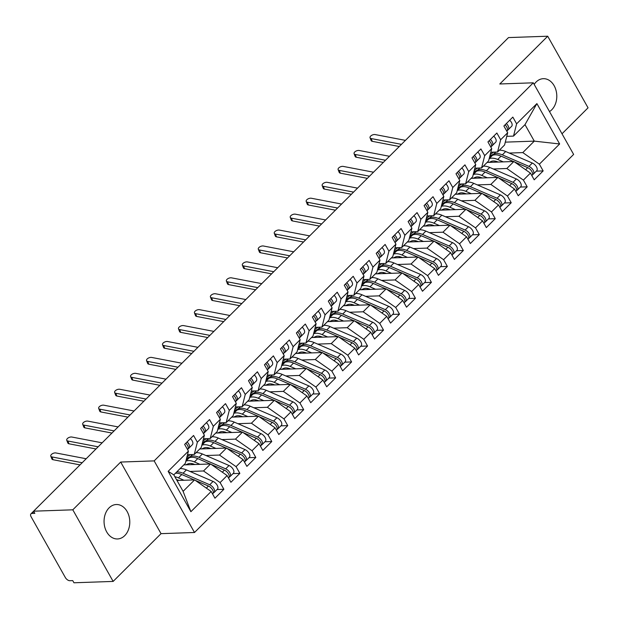 <?xml version="1.0" encoding="UTF-8"?>
<svg xmlns="http://www.w3.org/2000/svg" width="619" height="619" viewBox="0 0 619 619"><rect width="100%" height="100%" fill="white"/><g stroke="black" fill="none" stroke-linecap="round" stroke-linejoin="round"><path stroke-width="0.93" d="M549.494 111.582A17.231 12.86 88 0 0 551.753 109.787A17.231 12.86 88 0 0 556.017 90.328A17.231 12.86 88 0 0 543.335 78.683A17.231 12.86 88 0 0 536.108 82.01A17.231 12.86 88 0 0 534.174 84.401M109.099 507.851A17.231 12.86 88 0 0 104.835 527.311A17.231 12.86 88 0 0 117.517 538.956A17.231 12.86 88 0 0 124.744 535.621A17.231 12.86 88 0 0 129.007 516.161A17.231 12.86 88 0 0 116.318 504.516A17.231 12.86 88 0 0 109.099 507.851M113.145 581.419L73.955 582.781L72.733 580.614L69.87 580.707A4.039 2.205 -134.9 0 1 65.351 577.55L31.12 516.795A4.039 2.205 -134.9 0 1 30.95 513.847L33.612 511.186L72.802 509.816L113.145 581.419L161.041 533.655L194.505 532.495L573.627 154.41L533.284 82.814L154.162 460.892L194.505 532.495M562.006 133.789L588.05 107.822L547.707 36.219L508.509 37.581L33.612 511.178L34.834 513.352L31.964 513.445A4.039 2.205 -134.9 0 0 30.95 513.847M168.151 471.338L188.424 451.119L185.305 463.399L173.807 474.858L168.151 471.338L190.892 511.696L211.164 491.478L214.955 498.202L223.892 489.289L220.101 482.565L227.127 475.562L230.918 482.286L239.855 473.373L236.063 466.649L243.089 459.638L246.88 466.37L255.817 457.449L252.026 450.725L259.052 443.722L262.843 450.446L271.78 441.533L267.988 434.809L275.014 427.806L278.805 434.53L287.742 425.617L283.959 418.885L290.976 411.883L294.768 418.606L303.705 409.693L299.921 402.969L306.939 395.967L310.73 402.69L319.675 393.777L315.883 387.053L322.901 380.043L326.693 386.774L335.637 377.853L331.846 371.129L338.872 364.127L342.655 370.851L351.6 361.937L347.808 355.213L354.834 348.211L358.618 354.935L367.562 346.021L363.771 339.289L370.796 332.287L374.588 339.011L383.525 330.097L379.733 323.373L386.759 316.371L390.55 323.095L399.487 314.181L395.696 307.457L402.721 300.447L406.513 307.179L415.45 298.257L411.658 291.534L418.684 284.531L422.475 291.255L431.412 282.341L427.621 275.617L434.646 268.615L438.438 275.339L447.375 266.425L443.583 259.694L450.609 252.691L454.4 259.415L463.337 250.502L459.546 243.778L466.571 236.775L470.363 243.499L479.299 234.586L475.508 227.862L482.534 220.851L486.325 227.583L495.262 218.662L491.478 211.938L498.496 204.935L502.288 211.659L511.224 202.746L507.441 196.022L514.459 189.012L518.25 195.743L527.195 186.83L523.403 180.098L530.421 173.096L534.212 179.82L543.157 170.906L536.317 171.146M505.297 142.138L534.29 141.132L524.997 124.636L536.897 103.605L516.625 123.823L512.834 117.099L503.897 126.013L507.688 132.737L500.663 139.747L496.871 133.015L487.934 141.929L491.718 148.661L484.7 155.663L480.909 148.939L471.972 157.853L475.756 164.577L468.738 171.579L464.946 164.855L456.002 173.769L459.793 180.493L452.775 187.503L448.984 180.771L440.039 189.693L443.831 196.416L436.805 203.419L433.021 196.695L424.077 205.609L427.868 212.332L420.843 219.343L417.059 212.611L408.114 221.525L411.906 228.256L404.88 235.259L401.089 228.535L392.152 237.448L395.943 244.172L388.918 251.175L385.126 244.451L376.19 253.364L379.981 260.088L372.955 267.099L369.164 260.367L360.227 269.288L364.018 276.012L356.993 283.015L353.201 276.291L344.265 285.204L348.056 291.928L341.03 298.938L337.239 292.207L328.302 301.12L332.094 307.852L325.068 314.854L321.276 308.13L312.34 317.044L316.131 323.768L309.105 330.77L305.314 324.047L296.377 332.96L300.161 339.684L293.143 346.694L289.352 339.963L280.415 348.884L284.198 355.608L277.18 362.61L273.389 355.886L264.445 364.8L268.236 371.524L261.218 378.534L257.427 371.802L248.482 380.716L252.273 387.448L245.248 394.45L241.464 387.726L232.52 396.64L236.311 403.364L229.285 410.366L225.502 403.642L216.557 412.556L220.349 419.28L213.323 426.29L209.532 419.558L200.595 428.48L204.386 435.203L197.36 442.206L193.569 435.482L184.632 444.396L188.424 451.119M536.897 103.605L559.638 143.964L539.366 164.182L543.157 170.906M487.091 162.441L513.855 161.505L506.837 168.507L493.289 168.979M474.471 169.637L475.369 169.606M530.421 173.096L513.855 161.505M523.403 180.098L506.837 168.507M524.997 124.636L513.507 136.103L506.768 136.335M516.625 123.823L513.507 136.103M471.129 178.357L497.893 177.421L490.867 184.431L477.326 184.903M458.509 185.553L459.399 185.522M514.459 189.012L497.893 177.421M507.441 196.022L490.867 184.431M507.688 132.737L504.562 145.016L497.544 152.019L490.805 152.251M500.663 139.747L497.544 152.019M455.166 194.273L481.93 193.345L474.905 200.347L461.364 200.819M442.546 201.477L443.436 201.446M498.496 204.935L481.93 193.345M491.478 211.938L474.905 200.347M491.718 148.661L488.6 160.932L481.582 167.942L474.843 168.175M484.7 155.663L481.582 167.942M439.204 210.197L465.968 209.261L458.942 216.271L445.401 216.743M426.584 217.393L427.474 217.362M482.534 220.851L465.968 209.261M475.508 227.862L458.942 216.271M475.756 164.577L472.637 176.856L465.612 183.858L458.88 184.091M468.738 171.579L465.612 183.858M423.241 226.113L450.005 225.184L442.98 232.187L429.439 232.659M410.621 233.317L411.511 233.286M466.571 236.775L450.005 225.184M459.546 243.778L442.98 232.187M459.793 180.493L456.675 192.772L449.649 199.775L442.918 200.014M452.775 187.503L449.649 199.775M407.279 242.037L434.043 241.101L427.017 248.103L413.477 248.575M394.659 249.233L395.549 249.202M450.609 252.691L434.043 241.101M443.583 259.694L427.017 248.103M443.831 196.416L440.713 208.688L433.687 215.698L426.955 215.93M436.805 203.419L433.687 215.698M391.316 257.953L418.08 257.017L411.055 264.027L397.514 264.499M378.696 265.149L379.586 265.118M434.646 268.615L418.08 257.017M427.621 275.617L411.055 264.027M427.868 212.332L424.75 224.612L417.724 231.614L410.993 231.846M420.843 219.343L417.724 231.614M375.354 273.869L402.118 272.94L395.092 279.943L381.544 280.415M362.734 281.072L363.624 281.041M418.684 284.531L402.118 272.94M411.658 291.534L395.092 279.943M411.906 228.256L408.788 240.528L401.762 247.538L395.03 247.77M404.88 235.259L401.762 247.538M359.391 289.793L386.155 288.856L379.13 295.867L365.581 296.339M346.772 296.988L347.661 296.958M402.721 300.447L386.155 288.856M395.696 307.457L379.13 295.867M395.943 244.172L392.825 256.452L385.799 263.454L379.068 263.686M388.918 251.175L385.799 263.454M343.429 305.709L370.193 304.78L363.167 311.783L349.619 312.255M330.801 312.912L331.699 312.881M386.759 316.371L370.193 304.78M379.733 323.373L363.167 311.783M379.981 260.088L376.863 272.368L369.837 279.37L363.105 279.61M372.955 267.099L369.837 279.37M327.466 321.632L354.223 320.696L347.205 327.699L333.656 328.171M314.839 328.828L315.736 328.797M370.796 332.287L354.223 320.696M363.771 339.289L347.205 327.699M364.018 276.012L360.9 288.284L353.875 295.294L347.143 295.526M356.993 283.015L353.875 295.294M311.504 337.548L338.26 336.612L331.242 343.622L317.694 344.094M298.876 344.744L299.774 344.713M354.834 348.211L338.26 336.612M347.808 355.213L331.242 343.622M348.056 291.928L344.938 304.208L337.912 311.21L331.18 311.442M341.03 298.938L337.912 311.21M295.542 353.464L322.298 352.536L315.28 359.538L301.732 360.01M282.914 360.668L283.812 360.637M338.872 364.127L322.298 352.536M331.846 371.129L315.28 359.538M332.094 307.852L328.975 320.124L321.95 327.134L315.21 327.366M325.068 314.854L321.95 327.134M279.571 369.388L306.335 368.452L299.31 375.462L285.769 375.934M266.951 376.584L267.849 376.553M322.901 380.043L306.335 368.452M315.883 387.053L299.31 375.462M316.131 323.768L313.005 336.047L305.987 343.05L299.248 343.282M309.105 330.77L305.987 343.05M263.609 385.304L290.373 384.376L283.347 391.378L269.807 391.85M250.989 392.508L251.879 392.477M306.939 395.967L290.373 384.376M299.921 402.969L283.347 391.378M300.161 339.684L297.043 351.963L290.025 358.966L283.285 359.206M293.143 346.694L290.025 358.966M247.646 401.228L274.41 400.292L267.385 407.294L253.844 407.766M235.027 408.424L235.916 408.393M290.976 411.883L274.41 400.292M283.959 418.885L267.385 407.294M284.198 355.608L281.08 367.879L274.062 374.89L267.323 375.122M277.18 362.61L274.062 374.89M231.684 417.144L258.448 416.216L251.422 423.218L237.882 423.69M219.064 424.34L219.954 424.309M275.014 427.806L258.448 416.216M267.988 434.809L251.422 423.218M268.236 371.524L265.118 383.803L258.092 390.806L251.36 391.038M261.218 378.534L258.092 390.806M215.722 433.06L242.486 432.132L235.46 439.134L221.919 439.606M203.102 440.264L203.991 440.233M259.052 443.722L242.486 432.132M252.026 450.725L235.46 439.134M252.273 387.448L249.155 399.719L242.13 406.729L235.398 406.962M245.248 394.45L242.13 406.729M199.759 448.984L226.523 448.048L219.497 455.058L205.957 455.53M187.139 456.18L188.029 456.149M243.089 459.638L226.523 448.048M236.063 466.649L219.497 455.058M236.311 403.364L233.193 415.643L226.167 422.645L219.436 422.878M229.285 410.366L226.167 422.645M183.797 464.9L210.561 463.971L203.535 470.974L189.994 471.446M227.127 475.562L210.561 463.971M220.101 482.565L203.535 470.974M220.349 419.28L217.23 431.559L210.205 438.561L203.473 438.801M213.323 426.29L210.205 438.561M176.988 480.499L194.598 479.887L183.1 491.347L190.892 511.696M211.164 491.478L194.598 479.887M204.386 435.203L201.268 447.475L194.242 454.485L187.511 454.717M197.36 442.206L194.242 454.485M161.041 533.655L120.69 462.053L72.802 509.816M120.69 462.053L154.162 460.892M547.707 36.219L499.812 83.975L533.284 82.814M490.434 153.721L491.331 153.69M509.251 153.063L522.8 152.591L534.29 141.132L559.638 143.964M173.807 474.858L183.1 491.347M539.366 164.182L522.8 152.591M223.892 489.289L217.052 489.528M239.855 473.373L233.015 473.612M255.817 457.449L248.985 457.689M271.78 441.533L264.947 441.773M287.742 425.617L280.91 425.849M303.705 409.693L296.872 409.933M319.675 393.777L312.835 394.017M335.637 377.853L328.797 378.093M351.6 361.937L344.76 362.177M367.562 346.021L360.722 346.253M383.525 330.097L376.685 330.337M399.487 314.181L392.647 314.421M415.45 298.257L408.61 298.497M431.412 282.341L424.572 282.581M447.375 266.425L440.542 266.657M463.337 250.502L456.505 250.741M479.299 234.586L472.467 234.825M495.262 218.662L488.43 218.902M511.224 202.746L504.392 202.986M527.195 186.83L520.355 187.062M187.093 441.943A5.385 2.94 -134.9 0 1 188.795 444.094A5.385 2.94 -134.9 0 1 189.019 448.032L187.743 449.301A5.385 2.94 -134.9 0 0 187.518 445.371A5.385 2.94 -134.9 0 0 185.816 443.219M190.443 438.6A5.385 2.94 45.1 0 1 192.145 440.751A5.385 2.94 45.1 0 1 192.37 444.69L187.526 449.533M86.18 458.749L55.927 452.961A3.366 1.764 -21.2 0 0 52.259 453.82A3.366 1.764 -21.2 0 0 50.789 456.164A3.366 1.764 -21.2 0 0 51.934 456.938L53.01 459.716A3.366 1.764 158.8 0 1 51.872 458.942L50.789 456.164M82.188 462.733L51.934 456.938M53.01 459.716L80.029 464.892M176.725 471.949A16.961 9.27 45.1 0 1 183.062 473.241L209.717 484.77A5.385 2.94 45.1 0 1 213.849 488.569A5.385 2.94 45.1 0 1 214.073 492.5L217.424 489.157A5.385 2.94 -134.9 0 0 217.199 485.226A5.385 2.94 -134.9 0 0 213.068 481.427L186.412 469.898A16.961 9.27 -134.9 0 0 180.075 468.606M214.073 492.5A5.385 2.94 45.1 0 1 213.253 492.956M195.217 480.321L208.441 486.039A5.385 2.94 45.1 0 1 212.572 489.838A5.385 2.94 45.1 0 1 212.797 493.776L212.58 493.993M178.86 480.437L178.79 480.406A13.456 7.358 -134.9 0 0 176.5 479.64M175.448 473.226A16.961 9.27 45.1 0 1 181.785 474.518L194.242 479.903M183.982 480.259L178.434 477.86A16.961 9.27 -134.9 0 0 174.868 476.746M206.406 422.684A5.385 2.94 45.1 0 1 208.108 424.835A5.385 2.94 45.1 0 1 208.332 428.766L203.705 433.385A5.385 2.94 -134.9 0 0 203.481 429.447A5.385 2.94 -134.9 0 0 201.779 427.296M203.705 433.385L204.982 432.108A5.385 2.94 -134.9 0 0 204.757 428.178A5.385 2.94 -134.9 0 0 203.055 426.027M102.143 442.833L71.889 437.037A3.366 1.764 -21.2 0 0 68.222 437.896A3.366 1.764 -21.2 0 0 66.751 440.248A3.366 1.764 -21.2 0 0 67.897 441.014L68.972 443.792A3.366 1.764 158.8 0 1 67.835 443.026L66.751 440.248M98.15 446.81L67.897 441.014M68.972 443.792L95.991 448.968M219.018 410.103A5.385 2.94 -134.9 0 1 220.72 412.254A5.385 2.94 -134.9 0 1 220.944 416.192L219.668 417.469A5.385 2.94 -134.9 0 0 219.443 413.531A5.385 2.94 -134.9 0 0 217.741 411.38M222.368 406.76A5.385 2.94 45.1 0 1 224.07 408.911A5.385 2.94 45.1 0 1 224.295 412.85L219.451 417.693M118.105 426.917L87.852 421.121A3.366 1.764 -21.2 0 0 84.184 421.98A3.366 1.764 -21.2 0 0 82.714 424.325A3.366 1.764 -21.2 0 0 83.859 425.098L84.935 427.876A3.366 1.764 158.8 0 1 83.797 427.102L82.714 424.325M114.113 430.894L83.859 425.098M84.935 427.876L111.954 433.052M238.33 390.844A5.385 2.94 45.1 0 1 240.033 392.995A5.385 2.94 45.1 0 1 240.257 396.926L235.63 401.545A5.385 2.94 -134.9 0 0 235.406 397.615A5.385 2.94 -134.9 0 0 233.703 395.456M235.63 401.545L236.907 400.276A5.385 2.94 -134.9 0 0 236.682 396.338A5.385 2.94 -134.9 0 0 234.98 394.187M134.068 410.993L103.814 405.197A3.366 1.764 -21.2 0 0 100.146 406.056A3.366 1.764 -21.2 0 0 98.684 408.408A3.366 1.764 -21.2 0 0 99.821 409.182L100.897 411.96A3.366 1.764 158.8 0 1 99.76 411.186L98.684 408.408M130.075 414.978L99.821 409.182M100.897 411.96L127.916 417.129M250.943 378.263A5.385 2.94 -134.9 0 1 252.645 380.422A5.385 2.94 -134.9 0 1 252.869 384.353L251.593 385.629A5.385 2.94 -134.9 0 0 251.368 381.691A5.385 2.94 -134.9 0 0 249.666 379.54M254.293 374.921A5.385 2.94 45.1 0 1 255.995 377.079A5.385 2.94 45.1 0 1 256.22 381.01L251.384 385.854M150.03 395.077L119.777 389.281A3.366 1.764 -21.2 0 0 116.109 390.14A3.366 1.764 -21.2 0 0 114.647 392.492A3.366 1.764 -21.2 0 0 115.784 393.258L116.867 396.036A3.366 1.764 158.8 0 1 115.722 395.27L114.647 392.492M146.038 399.054L115.784 393.258M116.867 396.036L143.879 401.213M186.598 458.315L190.412 456.582A16.961 9.27 45.1 0 1 199.024 457.325L225.68 468.846A5.385 2.94 45.1 0 1 229.811 472.645A5.385 2.94 45.1 0 1 230.036 476.584L233.386 473.241A5.385 2.94 -134.9 0 0 233.17 469.303A5.385 2.94 -134.9 0 0 229.03 465.503L202.382 453.982A16.961 9.27 -134.9 0 0 196.045 452.69M230.036 476.584A5.385 2.94 45.1 0 1 229.216 477.04M211.18 464.405L224.403 470.123A5.385 2.94 45.1 0 1 228.535 473.922A5.385 2.94 45.1 0 1 228.759 477.86L228.543 478.077M194.823 464.521L194.761 464.49A13.456 7.358 -134.9 0 0 187.921 463.902L185.801 464.83M190.644 454.609L190.49 454.679A5.385 0.936 -38.3 0 0 186.938 456.961M186.404 459.05L189.135 457.851A16.961 9.27 45.1 0 1 197.747 458.594L210.205 463.979M199.945 464.335L194.397 461.936A16.961 9.27 -134.9 0 0 185.87 461.155M202.56 442.399L206.375 440.658A16.961 9.27 45.1 0 1 214.986 441.401L241.642 452.93A5.385 2.94 45.1 0 1 245.774 456.729A5.385 2.94 45.1 0 1 245.998 460.668L249.349 457.325A5.385 2.94 -134.9 0 0 249.132 453.387A5.385 2.94 -134.9 0 0 244.992 449.587L218.345 438.059A16.961 9.27 -134.9 0 0 212.008 436.774M245.998 460.668A5.385 2.94 45.1 0 1 245.178 461.116M227.142 448.489L240.365 454.207A5.385 2.94 45.1 0 1 244.497 457.998A5.385 2.94 45.1 0 1 244.722 461.936L244.505 462.153M210.785 448.597L210.723 448.574A13.456 7.358 -134.9 0 0 203.883 447.978L201.763 448.914M206.614 438.693L206.46 438.755A5.385 0.936 -38.3 0 0 202.9 441.038M202.374 443.134L205.098 441.935A16.961 9.27 45.1 0 1 213.71 442.678L226.167 448.063M215.907 448.419L210.359 446.02A16.961 9.27 -134.9 0 0 201.833 445.239M218.522 426.476L222.337 424.742A16.961 9.27 45.1 0 1 230.949 425.485L257.605 437.014A5.385 2.94 45.1 0 1 261.736 440.805A5.385 2.94 45.1 0 1 261.961 444.744L265.311 441.401A5.385 2.94 -134.9 0 0 265.094 437.463A5.385 2.94 -134.9 0 0 260.963 433.664L234.307 422.143A16.961 9.27 -134.9 0 0 227.97 420.85M261.961 444.744A5.385 2.94 45.1 0 1 261.141 445.2M243.105 432.565L256.328 438.283A5.385 2.94 45.1 0 1 260.46 442.082A5.385 2.94 45.1 0 1 260.684 446.02L260.467 446.237M226.747 432.681L226.686 432.65A13.456 7.358 -134.9 0 0 219.846 432.062L217.733 432.991M222.577 422.769L222.422 422.839A5.385 0.936 -38.3 0 0 218.863 425.121M218.337 427.218L221.06 426.011A16.961 9.27 45.1 0 1 229.672 426.762L242.13 432.147M231.87 432.503L226.322 430.104A16.961 9.27 -134.9 0 0 217.803 429.315M234.485 410.559L238.3 408.819A16.961 9.27 45.1 0 1 246.919 409.569L273.567 421.09A5.385 2.94 45.1 0 1 277.707 424.889A5.385 2.94 45.1 0 1 277.923 428.828L281.281 425.485A5.385 2.94 -134.9 0 0 281.057 421.547A5.385 2.94 -134.9 0 0 276.925 417.748L250.269 406.226A16.961 9.27 -134.9 0 0 243.932 404.934M277.923 428.828A5.385 2.94 45.1 0 1 277.103 429.276M259.075 416.649L272.29 422.367A5.385 2.94 45.1 0 1 276.43 426.166A5.385 2.94 45.1 0 1 276.647 430.097L276.43 430.313M242.71 416.757L242.648 416.734A13.456 7.358 -134.9 0 0 235.808 416.138L233.696 417.074M238.539 406.853L238.385 406.923A5.385 0.936 -38.3 0 0 234.833 409.198M234.299 411.295L237.023 410.095A16.961 9.27 45.1 0 1 245.642 410.838L258.092 416.223M247.832 416.579L242.284 414.181A16.961 9.27 -134.9 0 0 233.765 413.399M270.255 359.005A5.385 2.94 45.1 0 1 271.958 361.156A5.385 2.94 45.1 0 1 272.182 365.094L267.555 369.705A5.385 2.94 -134.9 0 0 267.331 365.775A5.385 2.94 -134.9 0 0 265.628 363.624M267.555 369.705L268.832 368.437A5.385 2.94 -134.9 0 0 268.607 364.498A5.385 2.94 -134.9 0 0 266.905 362.347M165.993 379.153L135.739 373.365A3.366 1.764 -21.2 0 0 132.071 374.224A3.366 1.764 -21.2 0 0 130.609 376.569A3.366 1.764 -21.2 0 0 131.746 377.342L132.83 380.12A3.366 1.764 158.8 0 1 131.685 379.346L130.609 376.569M162.008 383.138L131.746 377.342M132.83 380.12L159.841 385.297M250.447 394.636L254.262 392.903A16.961 9.27 45.1 0 1 262.882 393.645L289.53 405.174A5.385 2.94 45.1 0 1 293.669 408.973A5.385 2.94 45.1 0 1 293.886 412.904L297.244 409.561A5.385 2.94 -134.9 0 0 297.019 405.631A5.385 2.94 -134.9 0 0 292.888 401.832L266.232 390.303A16.961 9.27 -134.9 0 0 259.895 389.011M293.886 412.904A5.385 2.94 45.1 0 1 293.066 413.36M275.037 400.725L288.253 406.443A5.385 2.94 45.1 0 1 292.392 410.242A5.385 2.94 45.1 0 1 292.609 414.181L292.392 414.397M258.672 400.841L258.61 400.81A13.456 7.358 -134.9 0 0 251.771 400.222L249.658 401.158M254.502 390.929L254.347 390.999A5.385 0.936 -38.3 0 0 250.796 393.282M250.262 395.379L252.985 394.179A16.961 9.27 45.1 0 1 261.605 394.922L274.055 400.307M263.795 400.663L258.247 398.265A16.961 9.27 -134.9 0 0 249.728 397.483M283.517 353.789L283.517 353.789A5.385 2.94 -134.9 0 0 283.293 349.851A5.385 2.94 -134.9 0 0 281.591 347.7M286.226 343.088A5.385 2.94 45.1 0 1 287.92 345.24A5.385 2.94 45.1 0 1 288.144 349.17L284.794 352.513A5.385 2.94 -134.9 0 0 284.57 348.582A5.385 2.94 -134.9 0 0 282.868 346.431M181.955 363.237L151.701 357.442A3.366 1.764 -21.2 0 0 148.034 358.3A3.366 1.764 -21.2 0 0 146.571 360.653A3.366 1.764 -21.2 0 0 147.709 361.419L148.792 364.196A3.366 1.764 158.8 0 1 147.647 363.43L146.571 360.653M177.97 367.214L147.709 361.419M148.792 364.196L175.804 369.373M298.83 330.507A5.385 2.94 -134.9 0 1 300.532 332.658A5.385 2.94 -134.9 0 1 300.757 336.597L299.48 337.873A5.385 2.94 -134.9 0 0 299.256 333.935A5.385 2.94 -134.9 0 0 297.553 331.784M302.188 327.165A5.385 2.94 45.1 0 1 303.89 329.316A5.385 2.94 45.1 0 1 304.115 333.254L299.271 338.098M197.918 347.321L167.664 341.526A3.366 1.764 -21.2 0 0 163.996 342.384A3.366 1.764 -21.2 0 0 162.534 344.729A3.366 1.764 -21.2 0 0 163.671 345.503L164.755 348.28A3.366 1.764 158.8 0 1 163.609 347.507L162.534 344.729M193.933 351.298L163.671 345.503M164.755 348.28L191.766 353.457M315.442 321.95L315.442 321.95A5.385 2.94 -134.9 0 0 315.218 318.019A5.385 2.94 -134.9 0 0 313.516 315.86M318.151 311.249A5.385 2.94 45.1 0 1 319.853 313.4A5.385 2.94 45.1 0 1 320.077 317.33L316.719 320.681A5.385 2.94 -134.9 0 0 316.495 316.742A5.385 2.94 -134.9 0 0 314.792 314.591M213.888 331.397L183.626 325.602A3.366 1.764 -21.2 0 0 179.959 326.461A3.366 1.764 -21.2 0 0 178.496 328.813A3.366 1.764 -21.2 0 0 179.634 329.587L180.717 332.364A3.366 1.764 158.8 0 1 179.572 331.591L178.496 328.813M209.895 335.382L179.634 329.587M180.717 332.364L207.729 337.533M266.41 378.72L270.224 376.986A16.961 9.27 45.1 0 1 278.844 377.729L305.5 389.25A5.385 2.94 45.1 0 1 309.632 393.05A5.385 2.94 45.1 0 1 309.848 396.988L313.206 393.645A5.385 2.94 -134.9 0 0 312.982 389.707A5.385 2.94 -134.9 0 0 308.85 385.908L282.194 374.387A16.961 9.27 -134.9 0 0 275.857 373.095M309.848 396.988A5.385 2.94 45.1 0 1 309.028 397.444M291 384.809L304.223 390.527A5.385 2.94 45.1 0 1 308.355 394.326A5.385 2.94 45.1 0 1 308.572 398.265L308.355 398.481M274.635 384.925L274.573 384.894A13.456 7.358 -134.9 0 0 267.733 384.306L265.621 385.235M270.464 375.013L270.31 375.083A5.385 0.936 -38.3 0 0 266.758 377.366M266.224 379.455L268.948 378.255A16.961 9.27 45.1 0 1 277.567 378.998L290.017 384.384M279.757 384.739L274.209 382.341A16.961 9.27 -134.9 0 0 265.69 381.559M282.372 362.804L286.195 361.063A16.961 9.27 45.1 0 1 294.806 361.806L321.462 373.334A5.385 2.94 45.1 0 1 325.594 377.133A5.385 2.94 45.1 0 1 325.818 381.072L329.169 377.729A5.385 2.94 -134.9 0 0 328.944 373.791A5.385 2.94 -134.9 0 0 324.813 369.992L298.157 358.463A16.961 9.27 -134.9 0 0 291.82 357.178M325.818 381.072A5.385 2.94 45.1 0 1 324.99 381.521M306.962 368.893L320.185 374.611A5.385 2.94 45.1 0 1 324.317 378.402A5.385 2.94 45.1 0 1 324.534 382.341L324.317 382.557M290.597 369.001L290.535 368.978A13.456 7.358 -134.9 0 0 283.695 368.382L281.583 369.319M286.427 359.097L286.272 359.159A5.385 0.936 -38.3 0 0 282.721 361.442M282.187 363.539L284.91 362.339A16.961 9.27 45.1 0 1 293.53 363.082L305.979 368.467M295.727 368.823L290.179 366.425A16.961 9.27 -134.9 0 0 281.653 365.643M298.335 346.88L302.157 345.147A16.961 9.27 45.1 0 1 310.769 345.889L337.425 357.418A5.385 2.94 45.1 0 1 341.556 361.21A5.385 2.94 45.1 0 1 341.781 365.148L345.131 361.806A5.385 2.94 -134.9 0 0 344.907 357.867A5.385 2.94 -134.9 0 0 340.775 354.068L314.119 342.547A16.961 9.27 -134.9 0 0 307.782 341.255M341.781 365.148A5.385 2.94 45.1 0 1 340.953 365.605M322.925 352.969L336.148 358.687A5.385 2.94 45.1 0 1 340.28 362.486A5.385 2.94 45.1 0 1 340.504 366.425L340.288 366.641M306.56 353.085L306.498 353.054A13.456 7.358 -134.9 0 0 299.666 352.466L297.546 353.395M302.389 343.174L302.234 343.243A5.385 0.936 -38.3 0 0 298.683 345.526M298.149 347.623L300.88 346.416A16.961 9.27 45.1 0 1 309.492 347.166L321.942 352.551M311.69 352.907L306.142 350.509A16.961 9.27 -134.9 0 0 297.615 349.72M334.113 295.325A5.385 2.94 45.1 0 1 335.815 297.484A5.385 2.94 45.1 0 1 336.04 301.414L331.405 306.034A5.385 2.94 -134.9 0 0 331.18 302.095A5.385 2.94 -134.9 0 0 329.486 299.944M331.405 306.034L332.682 304.757A5.385 2.94 -134.9 0 0 332.457 300.826A5.385 2.94 -134.9 0 0 330.763 298.668M229.85 315.481L199.589 309.686A3.366 1.764 -21.2 0 0 195.921 310.545A3.366 1.764 -21.2 0 0 194.459 312.897A3.366 1.764 -21.2 0 0 195.596 313.663L196.68 316.441A3.366 1.764 158.8 0 1 195.534 315.675L194.459 312.897M225.858 319.458L195.596 313.663M196.68 316.441L223.691 321.617M314.297 330.964L318.12 329.223A16.961 9.27 45.1 0 1 326.731 329.973L353.387 341.495A5.385 2.94 45.1 0 1 357.519 345.294A5.385 2.94 45.1 0 1 357.743 349.232L361.094 345.889A5.385 2.94 -134.9 0 0 360.869 341.951A5.385 2.94 -134.9 0 0 356.737 338.152L330.082 326.631A16.961 9.27 -134.9 0 0 323.745 325.339M357.743 349.232A5.385 2.94 45.1 0 1 356.923 349.681M338.887 337.053L352.11 342.771A5.385 2.94 45.1 0 1 356.242 346.57A5.385 2.94 45.1 0 1 356.467 350.501L356.25 350.718M322.522 337.162L322.46 337.138A13.456 7.358 -134.9 0 0 315.628 336.543L313.508 337.479M318.352 327.258L318.197 327.327A5.385 0.936 -38.3 0 0 314.645 329.602M314.112 331.699L316.843 330.5A16.961 9.27 45.1 0 1 325.455 331.242L337.904 336.628M327.652 336.984L322.104 334.585A16.961 9.27 -134.9 0 0 313.578 333.803M350.075 279.409A5.385 2.94 45.1 0 1 351.778 281.56A5.385 2.94 45.1 0 1 352.002 285.498L347.367 290.11A5.385 2.94 -134.9 0 0 347.143 286.179A5.385 2.94 -134.9 0 0 345.448 284.028M347.151 290.334L348.652 288.841A5.385 2.94 -134.9 0 0 348.427 284.902A5.385 2.94 -134.9 0 0 346.725 282.751M245.813 299.557L215.551 293.77A3.366 1.764 -21.2 0 0 211.884 294.629A3.366 1.764 -21.2 0 0 210.421 296.973A3.366 1.764 -21.2 0 0 211.566 297.747L212.642 300.524A3.366 1.764 158.8 0 1 211.505 299.751L210.421 296.973M241.82 303.542L211.566 297.747M212.642 300.524L239.654 305.701M330.26 315.04L334.082 313.307A16.961 9.27 45.1 0 1 342.694 314.05L369.35 325.579A5.385 2.94 45.1 0 1 373.481 329.378A5.385 2.94 45.1 0 1 373.706 333.308L377.056 329.966A5.385 2.94 -134.9 0 0 376.832 326.035A5.385 2.94 -134.9 0 0 372.7 322.236L346.044 310.707A16.961 9.27 -134.9 0 0 339.707 309.415M373.706 333.308A5.385 2.94 45.1 0 1 372.886 333.765M354.849 321.129L368.073 326.847A5.385 2.94 45.1 0 1 372.205 330.647A5.385 2.94 45.1 0 1 372.429 334.585L372.212 334.802M338.485 321.246L338.423 321.215A13.456 7.358 -134.9 0 0 331.591 320.627L329.47 321.563M334.314 311.334L334.159 311.403A5.385 0.936 -38.3 0 0 330.608 313.686M330.074 315.783L332.805 314.584A16.961 9.27 45.1 0 1 341.417 315.326L353.867 320.712M343.615 321.068L338.067 318.669A16.961 9.27 -134.9 0 0 329.54 317.887M366.038 263.493A5.385 2.94 45.1 0 1 367.74 265.644A5.385 2.94 45.1 0 1 367.965 269.575L363.338 274.194A5.385 2.94 -134.9 0 0 363.113 270.255A5.385 2.94 -134.9 0 0 361.411 268.104M363.338 274.194L364.614 272.917A5.385 2.94 -134.9 0 0 364.39 268.986A5.385 2.94 -134.9 0 0 362.688 266.835M261.775 283.641L231.514 277.846A3.366 1.764 -21.2 0 0 227.854 278.705A3.366 1.764 -21.2 0 0 226.384 281.057A3.366 1.764 -21.2 0 0 227.529 281.823L228.604 284.601A3.366 1.764 158.8 0 1 227.467 283.835L226.384 281.057M257.783 287.618L227.529 281.823M228.604 284.601L255.616 289.777M346.222 299.124L350.045 297.391A16.961 9.27 45.1 0 1 358.656 298.134L385.312 309.655A5.385 2.94 45.1 0 1 389.444 313.454A5.385 2.94 45.1 0 1 389.668 317.392L393.019 314.05A5.385 2.94 -134.9 0 0 392.794 310.111A5.385 2.94 -134.9 0 0 388.662 306.312L362.007 294.791A16.961 9.27 -134.9 0 0 355.67 293.499M389.668 317.392A5.385 2.94 45.1 0 1 388.848 317.849M370.812 305.213L384.035 310.931A5.385 2.94 45.1 0 1 388.167 314.731A5.385 2.94 45.1 0 1 388.392 318.669L388.175 318.886M354.455 305.329L354.385 305.299A13.456 7.358 -134.9 0 0 347.553 304.71L345.433 305.639M350.277 295.418L350.122 295.487A5.385 0.936 -38.3 0 0 346.57 297.77M346.036 299.859L348.768 298.66A16.961 9.27 45.1 0 1 357.38 299.403L369.837 304.788M359.577 305.144L354.029 302.745A16.961 9.27 -134.9 0 0 345.503 301.964M379.3 258.278L379.3 258.278A5.385 2.94 -134.9 0 0 379.076 254.339A5.385 2.94 -134.9 0 0 377.373 252.188M382 247.569A5.385 2.94 45.1 0 1 383.703 249.72A5.385 2.94 45.1 0 1 383.927 253.658L380.577 257.001A5.385 2.94 -134.9 0 0 380.352 253.063A5.385 2.94 -134.9 0 0 378.65 250.912M277.738 267.725L247.484 261.93A3.366 1.764 -21.2 0 0 243.816 262.789A3.366 1.764 -21.2 0 0 242.346 265.133A3.366 1.764 -21.2 0 0 243.491 265.907L244.567 268.685A3.366 1.764 158.8 0 1 243.429 267.911L242.346 265.133M273.745 271.702L243.491 265.907M244.567 268.685L271.586 273.861M362.192 283.208L366.007 281.467A16.961 9.27 45.1 0 1 374.619 282.21L401.274 293.739A5.385 2.94 45.1 0 1 405.406 297.538A5.385 2.94 45.1 0 1 405.631 301.476L408.981 298.134A5.385 2.94 -134.9 0 0 408.757 294.195A5.385 2.94 -134.9 0 0 404.625 290.396L377.969 278.867A16.961 9.27 -134.9 0 0 371.632 277.583M405.631 301.476A5.385 2.94 45.1 0 1 404.811 301.925M386.774 289.297L399.998 295.015A5.385 2.94 45.1 0 1 404.13 298.807A5.385 2.94 45.1 0 1 404.354 302.745L404.137 302.962M370.417 289.406L370.348 289.382A13.456 7.358 -134.9 0 0 363.515 288.787L361.395 289.723M366.239 279.502L366.084 279.564A5.385 0.936 -38.3 0 0 362.533 281.846M361.999 283.943L364.73 282.744A16.961 9.27 45.1 0 1 373.342 283.487L385.799 288.872M375.54 289.228L369.992 286.829A16.961 9.27 -134.9 0 0 361.465 286.048M397.963 231.653A5.385 2.94 45.1 0 1 399.665 233.804A5.385 2.94 45.1 0 1 399.889 237.735L395.262 242.354A5.385 2.94 -134.9 0 0 395.038 238.423A5.385 2.94 -134.9 0 0 393.336 236.265M395.262 242.354L396.539 241.085A5.385 2.94 -134.9 0 0 396.315 237.147A5.385 2.94 -134.9 0 0 394.613 234.996M293.7 251.801L263.446 246.006A3.366 1.764 -21.2 0 0 259.779 246.865A3.366 1.764 -21.2 0 0 258.309 249.217A3.366 1.764 -21.2 0 0 259.454 249.991L260.529 252.769A3.366 1.764 158.8 0 1 259.392 251.995L258.309 249.217M289.707 255.786L259.454 249.991M260.529 252.769L287.549 257.937M378.155 267.284L381.969 265.551A16.961 9.27 45.1 0 1 390.581 266.294L417.237 277.823A5.385 2.94 45.1 0 1 421.369 281.614A5.385 2.94 45.1 0 1 421.593 285.552L424.944 282.21A5.385 2.94 -134.9 0 0 424.727 278.271A5.385 2.94 -134.9 0 0 420.587 274.472L393.939 262.951A16.961 9.27 -134.9 0 0 387.595 261.659M421.593 285.552A5.385 2.94 45.1 0 1 420.773 286.009M402.737 273.374L415.96 279.092A5.385 2.94 45.1 0 1 420.092 282.891A5.385 2.94 45.1 0 1 420.316 286.829L420.1 287.046M386.38 273.49L386.31 273.459A13.456 7.358 -134.9 0 0 379.478 272.871L377.358 273.799M382.202 263.578L382.047 263.648A5.385 0.936 -38.3 0 0 378.495 265.93M377.961 268.027L380.693 266.82A16.961 9.27 45.1 0 1 389.305 267.57L401.762 272.948M391.502 273.312L385.954 270.913A16.961 9.27 -134.9 0 0 377.428 270.124M413.925 215.729A5.385 2.94 45.1 0 1 415.628 217.888A5.385 2.94 45.1 0 1 415.852 221.819L411.225 226.438A5.385 2.94 -134.9 0 0 411.001 222.5A5.385 2.94 -134.9 0 0 409.298 220.349M411.225 226.438L412.502 225.161A5.385 2.94 -134.9 0 0 412.277 221.231A5.385 2.94 -134.9 0 0 410.575 219.072M309.662 235.885L279.409 230.09A3.366 1.764 -21.2 0 0 275.741 230.949A3.366 1.764 -21.2 0 0 274.271 233.301A3.366 1.764 -21.2 0 0 275.416 234.067L276.492 236.845A3.366 1.764 158.8 0 1 275.354 236.079L274.271 233.301M305.67 239.863L275.416 234.067M276.492 236.845L303.511 242.021M394.117 251.368L397.932 249.627A16.961 9.27 45.1 0 1 406.544 250.378L433.199 261.899A5.385 2.94 45.1 0 1 437.331 265.698A5.385 2.94 45.1 0 1 437.556 269.636L440.906 266.294A5.385 2.94 -134.9 0 0 440.689 262.355A5.385 2.94 -134.9 0 0 436.55 258.556L409.902 247.035A16.961 9.27 -134.9 0 0 403.565 245.743M437.556 269.636A5.385 2.94 45.1 0 1 436.735 270.085M418.699 257.458L431.923 263.176A5.385 2.94 45.1 0 1 436.055 266.975A5.385 2.94 45.1 0 1 436.279 270.905L436.062 271.122M402.342 257.566L402.28 257.543A13.456 7.358 -134.9 0 0 395.44 256.947L393.32 257.883M398.164 247.662L398.009 247.732A5.385 0.936 -38.3 0 0 394.458 250.006M393.924 252.103L396.655 250.904A16.961 9.27 45.1 0 1 405.267 251.647L417.724 257.032M407.464 257.388L401.917 254.989A16.961 9.27 -134.9 0 0 393.39 254.208M429.888 199.813A5.385 2.94 45.1 0 1 431.59 201.964A5.385 2.94 45.1 0 1 431.814 205.903L427.187 210.514A5.385 2.94 -134.9 0 0 426.963 206.584A5.385 2.94 -134.9 0 0 425.261 204.432M427.187 210.514L428.464 209.245A5.385 2.94 -134.9 0 0 428.24 205.307A5.385 2.94 -134.9 0 0 426.537 203.156M325.625 219.962L295.371 214.174A3.366 1.764 -21.2 0 0 291.704 215.033A3.366 1.764 -21.2 0 0 290.241 217.377A3.366 1.764 -21.2 0 0 291.379 218.151L292.454 220.929A3.366 1.764 158.8 0 1 291.317 220.155L290.241 217.377M321.632 223.946L291.379 218.151M292.454 220.929L319.474 226.105M410.08 235.444L413.894 233.711A16.961 9.27 45.1 0 1 422.506 234.454L449.162 245.983A5.385 2.94 45.1 0 1 453.294 249.782A5.385 2.94 45.1 0 1 453.518 253.713L456.868 250.37A5.385 2.94 -134.9 0 0 456.652 246.439A5.385 2.94 -134.9 0 0 452.52 242.64L425.864 231.111A16.961 9.27 -134.9 0 0 419.527 229.819M453.518 253.713A5.385 2.94 45.1 0 1 452.698 254.169M434.662 241.534L447.885 247.252A5.385 2.94 45.1 0 1 452.017 251.051A5.385 2.94 45.1 0 1 452.241 254.989L452.025 255.206M418.305 241.65L418.243 241.619A13.456 7.358 -134.9 0 0 411.403 241.031L409.291 241.967M414.134 231.738L413.979 231.808A5.385 0.936 -38.3 0 0 410.42 234.09M409.894 236.187L412.618 234.988A16.961 9.27 45.1 0 1 421.23 235.731L433.687 241.116M423.427 241.472L417.879 239.073A16.961 9.27 -134.9 0 0 409.36 238.292M445.85 183.897A5.385 2.94 45.1 0 1 447.552 186.048A5.385 2.94 45.1 0 1 447.777 189.979L443.15 194.598A5.385 2.94 -134.9 0 0 442.925 190.66A5.385 2.94 -134.9 0 0 441.223 188.509M443.15 194.598L444.427 193.321A5.385 2.94 -134.9 0 0 444.202 189.391A5.385 2.94 -134.9 0 0 442.5 187.24M341.587 204.046L311.334 198.25A3.366 1.764 -21.2 0 0 307.666 199.109A3.366 1.764 -21.2 0 0 306.204 201.461A3.366 1.764 -21.2 0 0 307.341 202.227L308.424 205.005A3.366 1.764 158.8 0 1 307.279 204.239L306.204 201.461M337.595 208.023L307.341 202.227M308.424 205.005L335.436 210.181M426.042 219.528L429.857 217.795A16.961 9.27 45.1 0 1 438.476 218.538L465.124 230.059A5.385 2.94 45.1 0 1 469.264 233.858A5.385 2.94 45.1 0 1 469.481 237.797L472.831 234.454A5.385 2.94 -134.9 0 0 472.614 230.516A5.385 2.94 -134.9 0 0 468.482 226.716L441.827 215.195A16.961 9.27 -134.9 0 0 435.49 213.903M469.481 237.797A5.385 2.94 45.1 0 1 468.66 238.253M450.624 225.618L463.848 231.336A5.385 2.94 45.1 0 1 467.979 235.135A5.385 2.94 45.1 0 1 468.204 239.073L467.987 239.29M434.267 225.734L434.205 225.703A13.456 7.358 -134.9 0 0 427.365 225.115L425.253 226.043M430.097 215.822L429.942 215.892A5.385 0.936 -38.3 0 0 426.383 218.174M425.857 220.263L428.58 219.064A16.961 9.27 45.1 0 1 437.192 219.807L449.649 225.192M439.389 225.548L433.842 223.149A16.961 9.27 -134.9 0 0 425.323 222.368M461.813 167.973A5.385 2.94 45.1 0 1 463.515 170.124A5.385 2.94 45.1 0 1 463.739 174.063L459.112 178.682A5.385 2.94 -134.9 0 0 458.888 174.744A5.385 2.94 -134.9 0 0 457.186 172.593M459.112 178.682L460.389 177.405A5.385 2.94 -134.9 0 0 460.165 173.467A5.385 2.94 -134.9 0 0 458.462 171.316M357.55 188.13L327.296 182.334A3.366 1.764 -21.2 0 0 323.629 183.193A3.366 1.764 -21.2 0 0 322.166 185.538A3.366 1.764 -21.2 0 0 323.304 186.311L324.387 189.089A3.366 1.764 158.8 0 1 323.242 188.315L322.166 185.538M353.557 192.107L323.304 186.311M324.387 189.089L351.399 194.265M442.005 203.612L445.819 201.871A16.961 9.27 45.1 0 1 454.439 202.614L481.087 214.143A5.385 2.94 45.1 0 1 485.226 217.942A5.385 2.94 45.1 0 1 485.443 221.881L488.801 218.538A5.385 2.94 -134.9 0 0 488.577 214.6A5.385 2.94 -134.9 0 0 484.445 210.8L457.789 199.272A16.961 9.27 -134.9 0 0 451.452 197.987M485.443 221.881A5.385 2.94 45.1 0 1 484.623 222.329M466.594 209.702L479.81 215.42A5.385 2.94 45.1 0 1 483.95 219.211A5.385 2.94 45.1 0 1 484.166 223.149L483.95 223.366M450.23 209.81L450.168 209.787A13.456 7.358 -134.9 0 0 443.328 209.191L441.215 210.127M446.059 199.906L445.904 199.968A5.385 0.936 -38.3 0 0 442.353 202.251M441.819 204.347L444.543 203.148A16.961 9.27 45.1 0 1 453.162 203.891L465.612 209.276M455.352 209.632L449.804 207.233A16.961 9.27 -134.9 0 0 441.285 206.452M477.783 152.057A5.385 2.94 45.1 0 1 479.477 154.208A5.385 2.94 45.1 0 1 479.702 158.139L475.075 162.758A5.385 2.94 -134.9 0 0 474.85 158.828A5.385 2.94 -134.9 0 0 473.148 156.669M475.075 162.758L476.351 161.489A5.385 2.94 -134.9 0 0 476.127 157.551A5.385 2.94 -134.9 0 0 474.425 155.4M373.512 172.206L343.259 166.41A3.366 1.764 -21.2 0 0 339.591 167.269A3.366 1.764 -21.2 0 0 338.129 169.621A3.366 1.764 -21.2 0 0 339.266 170.395L340.349 173.173A3.366 1.764 158.8 0 1 339.204 172.399L338.129 169.621M369.528 176.191L339.266 170.395M340.349 173.173L367.361 178.342M457.967 187.689L461.782 185.955A16.961 9.27 45.1 0 1 470.401 186.698L497.057 198.227A5.385 2.94 45.1 0 1 501.189 202.018A5.385 2.94 45.1 0 1 501.405 205.957L504.764 202.614A5.385 2.94 -134.9 0 0 504.539 198.676A5.385 2.94 -134.9 0 0 500.407 194.877L473.752 183.356A16.961 9.27 -134.9 0 0 467.415 182.063M501.405 205.957A5.385 2.94 45.1 0 1 500.585 206.413M482.557 193.778L495.773 199.496A5.385 2.94 45.1 0 1 499.912 203.295A5.385 2.94 45.1 0 1 500.129 207.233L499.912 207.45M466.192 193.894L466.13 193.863A13.456 7.358 -134.9 0 0 459.29 193.275L457.178 194.204M462.022 183.982L461.867 184.052A5.385 0.936 -38.3 0 0 458.315 186.334M457.781 188.431L460.505 187.224A16.961 9.27 45.1 0 1 469.125 187.975L481.574 193.352M471.314 193.716L465.767 191.317A16.961 9.27 -134.9 0 0 457.248 190.528M493.745 136.134A5.385 2.94 45.1 0 1 495.44 138.292A5.385 2.94 45.1 0 1 495.664 142.223L491.037 146.842A5.385 2.94 -134.9 0 0 490.813 142.904A5.385 2.94 -134.9 0 0 489.111 140.753M491.037 146.842L492.314 145.566A5.385 2.94 -134.9 0 0 492.09 141.635A5.385 2.94 -134.9 0 0 490.387 139.476M389.475 156.29L359.221 150.494A3.366 1.764 -21.2 0 0 355.554 151.353A3.366 1.764 -21.2 0 0 354.091 153.705A3.366 1.764 -21.2 0 0 355.229 154.471L356.312 157.249A3.366 1.764 158.8 0 1 355.167 156.483L354.091 153.705M385.49 160.267L355.229 154.471M356.312 157.249L383.323 162.426M473.93 171.773L477.744 170.032A16.961 9.27 45.1 0 1 486.364 170.782L513.019 182.303A5.385 2.94 45.1 0 1 517.151 186.102A5.385 2.94 45.1 0 1 517.368 190.041L520.726 186.698A5.385 2.94 -134.9 0 0 520.502 182.76A5.385 2.94 -134.9 0 0 516.37 178.961L489.714 167.44A16.961 9.27 -134.9 0 0 483.377 166.147M517.368 190.041A5.385 2.94 45.1 0 1 516.548 190.49M498.519 177.862L511.743 183.58A5.385 2.94 45.1 0 1 515.875 187.379A5.385 2.94 45.1 0 1 516.091 191.31L515.875 191.526M482.155 177.97L482.093 177.947A13.456 7.358 -134.9 0 0 475.253 177.351L473.14 178.287M477.984 168.066L477.829 168.136A5.385 0.936 -38.3 0 0 474.278 170.411M473.744 172.508L476.468 171.308A16.961 9.27 45.1 0 1 485.087 172.051L497.537 177.436M487.277 177.792L481.729 175.394A16.961 9.27 -134.9 0 0 473.21 174.612M506.35 123.56A5.385 2.94 -134.9 0 1 508.052 125.711A5.385 2.94 -134.9 0 1 508.276 129.65L507 130.918A5.385 2.94 -134.9 0 0 506.775 126.988A5.385 2.94 -134.9 0 0 505.073 124.837M509.708 120.218A5.385 2.94 45.1 0 1 511.41 122.369A5.385 2.94 45.1 0 1 511.634 126.307L506.791 131.151M405.437 140.366L375.184 134.578A3.366 1.764 -21.2 0 0 371.516 135.437A3.366 1.764 -21.2 0 0 370.054 137.782A3.366 1.764 -21.2 0 0 371.191 138.555L372.274 141.333A3.366 1.764 158.8 0 1 371.129 140.559L370.054 137.782M401.452 144.351L371.191 138.555M372.274 141.333L399.286 146.51M489.892 155.849L493.714 154.116A16.961 9.27 45.1 0 1 502.326 154.858L528.982 166.387A5.385 2.94 45.1 0 1 533.114 170.186A5.385 2.94 45.1 0 1 533.338 174.117L536.688 170.774A5.385 2.94 -134.9 0 0 536.464 166.844A5.385 2.94 -134.9 0 0 532.332 163.045L505.677 151.516A16.961 9.27 -134.9 0 0 499.34 150.224M533.338 174.117A5.385 2.94 45.1 0 1 532.51 174.573M514.482 161.938L527.705 167.656A5.385 2.94 45.1 0 1 531.837 171.455A5.385 2.94 45.1 0 1 532.061 175.394L531.845 175.61M498.117 162.054L498.055 162.023A13.456 7.358 -134.9 0 0 491.215 161.435L489.103 162.371M493.947 152.142L493.792 152.212A5.385 0.936 -38.3 0 0 490.24 154.495M489.706 156.592L492.438 155.392A16.961 9.27 45.1 0 1 501.05 156.135L513.499 161.52M503.247 161.876L497.699 159.478A16.961 9.27 -134.9 0 0 489.172 158.696M33.836 511.58L31.964 513.445M189.019 448.032L192.37 444.69M181.785 474.518L178.434 477.86M208.441 486.039L206.359 488.12M186.412 469.898L183.062 473.241M213.068 481.427L209.717 484.77M204.982 432.108L208.332 428.766M220.944 416.192L224.295 412.85M236.907 400.276L240.257 396.926M252.869 384.353L256.22 381.01M187 458.083L187.418 458.609M192.455 454.547L190.412 456.582M189.135 457.851L185.893 461.085M197.747 458.594L194.397 461.936M224.403 470.123L222.322 472.196M192.377 463.701L191.441 464.637M202.382 453.982L199.024 457.325M229.03 465.503L225.68 468.846M202.962 442.159L203.38 442.693M208.417 438.623L206.375 440.658M205.098 441.935L201.856 445.169M213.71 442.678L210.359 446.02M240.365 454.207L238.284 456.28M208.34 447.777L207.404 448.713M218.345 438.059L214.986 441.401M244.992 449.587L241.642 452.93M218.925 426.243L219.343 426.77M224.38 422.707L222.337 424.742M221.06 426.011L217.818 429.253M229.672 426.762L226.322 430.104M256.328 438.283L254.247 440.357M224.31 431.861L223.366 432.797M234.307 422.143L230.949 425.485M260.963 433.664L257.605 437.014M234.887 410.327L235.305 410.854M240.342 406.791L238.3 408.819M237.023 410.095L233.781 413.33M245.642 410.838L242.284 414.181M272.29 422.367L270.209 424.441M240.273 415.937L239.329 416.881M250.269 406.226L246.919 409.569M276.925 417.748L273.567 421.09M268.832 368.437L272.182 365.094M250.85 394.404L251.268 394.93M256.305 390.868L254.262 392.903M252.985 394.179L249.743 397.413M261.605 394.922L258.247 398.265M288.253 406.443L286.171 408.525M256.235 400.021L255.291 400.957M266.232 390.303L262.882 393.645M292.888 401.832L289.53 405.174M284.794 352.513L288.144 349.17M300.757 336.597L304.115 333.254M316.719 320.681L320.077 317.33M266.812 378.488L267.23 379.014M272.267 374.952L270.224 376.986M268.948 378.255L265.706 381.49M277.567 378.998L274.209 382.341M304.223 390.527L302.134 392.601M272.198 384.105L271.254 385.041M282.194 374.387L278.844 377.729M308.85 385.908L305.5 389.25M282.775 362.564L283.192 363.098M288.23 359.028L286.195 361.063M284.91 362.339L281.668 365.574M293.53 363.082L290.179 366.425M320.185 374.611L318.096 376.685M288.16 368.181L287.216 369.117M298.157 358.463L294.806 361.806M324.813 369.992L321.462 373.334M298.745 346.648L299.155 347.174M304.192 343.112L302.157 345.147M300.88 346.416L297.631 349.658M309.492 347.166L306.142 350.509M336.148 358.687L334.067 360.761M304.122 352.265L303.178 353.201M314.119 342.547L310.769 345.889M340.775 354.068L337.425 357.418M332.682 304.757L336.04 301.414M314.707 330.732L315.125 331.258M320.155 327.196L318.12 329.223M316.843 330.5L313.593 333.734M325.455 331.242L322.104 334.585M352.11 342.771L350.029 344.845M320.085 336.341L319.141 337.285M330.082 326.631L326.731 329.973M356.737 338.152L353.387 341.495M348.652 288.841L352.002 285.498M330.67 314.808L331.088 315.334M336.117 311.272L334.082 313.307M332.805 314.584L329.556 317.818M341.417 315.326L338.067 318.669M368.073 326.847L365.991 328.929M336.047 320.425L335.111 321.362M346.044 310.707L342.694 314.05M372.7 322.236L369.35 325.579M364.614 272.917L367.965 269.575M346.632 298.892L347.05 299.418M352.079 295.356L350.045 297.391M348.768 298.66L345.518 301.894M357.38 299.403L354.029 302.745M384.035 310.931L381.954 313.005M352.01 304.509L351.074 305.446M362.007 294.791L358.656 298.134M388.662 306.312L385.312 309.655M380.577 257.001L383.927 253.658M362.595 282.968L363.013 283.502M368.042 279.432L366.007 281.467M364.73 282.744L361.488 285.978M373.342 283.487L369.992 286.829M399.998 295.015L397.916 297.089M367.972 288.586L367.036 289.522M377.969 278.867L374.619 282.21M404.625 290.396L401.274 293.739M396.539 241.085L399.889 237.735M378.557 267.052L378.975 267.578M384.012 263.516L381.969 265.551M380.693 266.82L377.451 270.062M389.305 267.57L385.954 270.913M415.96 279.092L413.879 281.165M383.935 272.67L382.999 273.606M393.939 262.951L390.581 266.294M420.587 274.472L417.237 277.823M412.502 225.161L415.852 221.819M394.52 251.136L394.937 251.662M399.975 247.6L397.932 249.627M396.655 250.904L393.413 254.138M405.267 251.647L401.917 254.989M431.923 263.176L429.841 265.249M399.897 256.746L398.961 257.69M409.902 247.035L406.544 250.378M436.55 258.556L433.199 261.899M428.464 209.245L431.814 205.903M410.482 235.212L410.9 235.738M415.937 231.676L413.894 233.711M412.618 234.988L409.376 238.222M421.23 235.731L417.879 239.073M447.885 247.252L445.804 249.333M415.867 240.83L414.923 241.766M425.864 231.111L422.506 234.454M452.52 242.64L449.162 245.983M444.427 193.321L447.777 189.979M426.445 219.296L426.862 219.822M431.9 215.76L429.857 217.795M428.58 219.064L425.338 222.298M437.192 219.807L433.842 223.149M463.848 231.336L461.766 233.409M431.83 224.914L430.886 225.85M441.827 215.195L438.476 218.538M468.482 226.716L465.124 230.059M460.389 177.405L463.739 174.063M442.407 203.372L442.825 203.906M447.862 199.836L445.819 201.871M444.543 203.148L441.301 206.382M453.162 203.891L449.804 207.233M479.81 215.42L477.729 217.493M447.792 208.99L446.848 209.926M457.789 199.272L454.439 202.614M484.445 210.8L481.087 214.143M476.351 161.489L479.702 158.139M458.37 187.456L458.787 187.983M463.824 183.92L461.782 185.955M460.505 187.224L457.263 190.466M469.125 187.975L465.767 191.317M495.773 199.496L493.691 201.57M463.755 193.074L462.811 194.01M473.752 183.356L470.401 186.698M500.407 194.877L497.057 198.227M492.314 145.566L495.664 142.223M474.332 171.54L474.75 172.067M479.787 168.004L477.744 170.032M476.468 171.308L473.226 174.543M485.087 172.051L481.729 175.394M511.743 183.58L509.654 185.654M479.717 177.15L478.773 178.094M489.714 167.44L486.364 170.782M516.37 178.961L513.019 182.303M508.276 129.65L511.634 126.307M490.294 155.617L490.712 156.143M495.749 152.081L493.714 154.116M492.438 155.392L489.188 158.626M501.05 156.135L497.699 159.478M527.705 167.656L525.624 169.738M495.68 161.234L494.736 162.17M505.677 151.516L502.326 154.858M532.332 163.045L528.982 166.387"/></g></svg>
